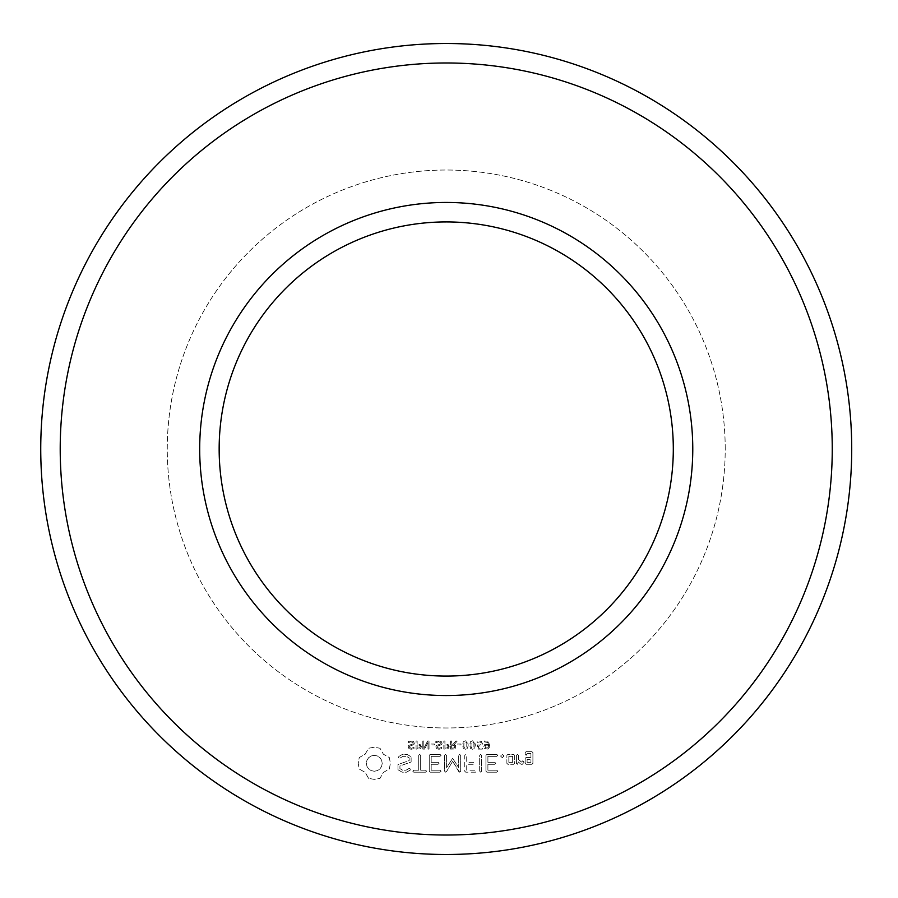 <?xml version="1.0" encoding="UTF-8"?>
<svg xmlns="http://www.w3.org/2000/svg" width="898" height="898" viewBox="0 0 898 898"><rect width="100%" height="100%" fill="white"/><g stroke="black" fill="none" stroke-linecap="round" stroke-linejoin="round"><path stroke-width="0.67" stroke-dasharray="4.49 3.37" d="M692.773 449A246.535 246.535 0 0 0 322.966 235.489A246.535 246.535 0 0 0 322.966 662.511A246.535 246.535 0 0 0 692.773 449M673.309 449A227.071 227.071 0 0 0 332.698 252.349A227.071 227.071 0 0 0 332.698 645.651A227.071 227.071 0 0 0 673.309 449A227.071 227.071 0 0 0 332.698 252.349A227.071 227.071 0 0 0 332.698 645.651A227.071 227.071 0 0 0 673.309 449A227.071 227.071 0 0 0 332.698 252.349A227.071 227.071 0 0 0 332.698 645.651A227.071 227.071 0 0 0 673.309 449A227.071 227.071 0 0 0 332.698 252.349A227.071 227.071 0 0 0 332.698 645.651A227.071 227.071 0 0 0 673.309 449A227.071 227.071 0 0 0 332.698 252.349A227.071 227.071 0 0 0 332.698 645.651A227.071 227.071 0 0 0 673.309 449M832.255 449A386.017 386.017 0 0 0 253.225 114.697A386.017 386.017 0 0 0 253.225 783.303A386.017 386.017 0 0 0 832.255 449M526.116 764.277L525.15 763.322L525.15 758.417L526.116 757.463L530.931 757.463L530.931 753.613L527.115 753.613L526.138 755.341L525.15 754.387L525.15 752.625L526.116 751.66L531.942 751.66L532.907 752.625L532.907 763.322L531.942 764.277L526.116 764.277L525.15 763.322L525.15 758.417L526.116 757.463L530.931 757.463L530.931 753.613L527.115 753.613L526.138 755.341L525.15 754.387L525.15 752.625L526.116 751.66L531.942 751.66L532.907 752.625L532.907 763.322L531.942 764.277L526.116 764.277M517.405 764.277L516.417 763.322L516.417 755.341L517.405 754.387L518.393 755.341L518.393 759.349L521.536 762.144L522.726 760.808L524.185 762.11L522.333 764.277L520.963 764.277L518.393 761.987L517.405 764.277L516.417 763.322L516.417 755.341L517.405 754.387L518.393 755.341L518.393 759.349L521.536 762.144L522.726 760.808L524.185 762.11L522.333 764.277L520.963 764.277L518.393 761.987L517.405 764.277M514.644 755.341L514.644 763.322L513.678 764.277L507.853 764.277L506.876 763.322L506.876 755.341L507.853 754.387L513.678 754.387L514.644 755.341L514.644 763.322L513.678 764.277L507.853 764.277L506.876 763.322L506.876 755.341L507.853 754.387L513.678 754.387L514.644 755.341M496.751 772.179L486.884 772.179L485.93 771.191L485.93 755.341L486.896 754.387L496.751 754.387L497.773 755.364L496.751 756.341L487.906 756.341L487.906 762.301L494.776 762.301L495.797 763.289L494.776 764.277L487.906 764.277L487.906 770.203L496.751 770.203L497.773 771.191L496.751 772.179L486.884 772.179L485.93 771.191L485.93 755.341L486.896 754.387L496.751 754.387L497.773 755.364L496.751 756.341L487.906 756.341L487.906 762.301L494.776 762.301L495.797 763.289L494.776 764.277L487.906 764.277L487.906 770.203L496.751 770.203L497.773 771.191L496.751 772.179M480.677 772.179L479.689 771.146L479.689 755.42L480.677 754.387L481.665 755.42L481.665 771.146L480.677 772.179L479.689 771.146L479.689 755.42L480.677 754.387L481.665 755.42L481.665 771.146L480.677 772.179M502.251 757.71L503.913 756.049L502.251 754.387L500.59 756.049L502.251 757.71L503.913 756.049L503.396 754.904L502.251 754.387L500.59 756.049L502.251 757.71M489.343 747.361L488.624 742.085L484.628 740.906L484.628 741.95L487.67 742.444L488.467 744.464L484.797 744.375L483.831 746.451L484.651 748.483L487.749 749.078L489.343 747.361L489.601 745.508L488.624 742.085L484.628 740.906L484.628 741.95L487.67 742.444L488.467 744.464L484.797 744.375L483.831 746.451L484.651 748.483L487.749 749.078L489.343 747.361M482.181 744.734L481.642 741.58L479.442 740.783L477.107 741.265L477.107 742.422L480.172 741.827L481.306 743.544L480.071 745.026L477.467 744.925L477.467 749.1L482.372 749.1L482.372 748.169L478.522 748.169L478.522 745.969L481.508 745.508L482.417 743.544L480.711 740.996L477.107 741.265L477.107 742.422L480.172 741.827L481.306 743.544L480.071 745.026L477.467 744.925L477.467 749.1L482.372 749.1L482.372 748.169L478.522 748.169L478.522 745.969L480.587 745.901L482.181 744.734M475.581 772.179L465.714 772.179L464.749 771.191L464.749 755.42L465.736 754.387L466.724 755.42L466.724 762.29L473.605 762.301L474.627 763.289L473.605 764.277L466.724 764.265L466.724 770.203L475.581 770.203L476.602 771.191L475.581 772.179L465.714 772.179L464.749 771.191L464.749 755.42L465.736 754.387L466.724 755.42L466.724 762.29L473.605 762.301L474.627 763.289L473.605 764.277L466.724 764.265L466.724 770.203L475.581 770.203L476.602 771.191L475.581 772.179M458.844 771.696L452.648 761.268L446.486 771.674L445.644 772.168L444.633 771.191L444.633 755.42L445.621 754.387L446.609 755.42L446.609 767.565L452.637 758.339L458.698 767.599L458.698 755.42L459.686 754.387L460.674 755.42L460.696 771.214L459.675 772.179L452.648 761.268L446.486 771.674L445.644 772.168L444.633 771.191L444.633 755.42L445.621 754.387L446.609 755.42L446.609 767.565L452.637 758.339L458.698 767.599L458.698 755.42L459.686 754.387L460.674 755.42L460.696 771.214L459.675 772.179L458.844 771.696M474.672 748.214L475.356 745.026L474.672 741.815L472.539 740.783L470.395 741.827L469.71 745.014L470.395 748.225L472.539 749.269L474.672 748.214L475.356 745.026L474.672 741.815L472.539 740.783L470.395 741.827L469.71 745.014L470.395 748.225L472.539 749.269L474.672 748.214M467.555 748.214L468.228 745.026L467.544 741.815L465.411 740.783L463.267 741.827L462.593 745.014L463.278 748.225L465.411 749.269L467.555 748.214L468.228 745.026L467.544 741.815L465.411 740.783L463.267 741.827L462.593 745.014L463.278 748.225L465.411 749.269L467.555 748.214M461 745.014L461 744.027L457.587 744.027L457.587 745.014L461 745.014L461 744.027L457.587 744.027L457.587 745.014L461 745.014M454.265 744.521L457.329 740.951L455.915 740.951L453.198 744.195L451.66 744.195L451.66 740.951L450.583 740.951L450.583 749.1L454.096 748.999L455.679 747.955L455.477 745.407L454.265 744.521L457.329 740.951L455.915 740.951L453.198 744.195L451.66 744.195L451.66 740.951L450.583 740.951L450.583 749.1L454.096 748.999L455.679 747.955L455.477 745.407L454.265 744.521M448.91 747.81L448.45 744.824L444.914 743.982L444.914 740.951L443.837 740.951L443.837 749.1L448.192 748.595L449.168 746.631L447.451 744.195L444.914 743.982L444.914 740.951L443.837 740.951L443.837 749.1L447.283 748.977L448.91 747.81M430.176 772.179L429.222 771.191L429.222 755.341L430.187 754.387L440.031 754.387L441.064 755.364L440.031 756.341L431.186 756.341L431.186 762.301L438.067 762.301L439.088 763.289L438.067 764.277L431.186 764.277L431.186 770.203L440.031 770.203L441.064 771.191L440.031 772.179L430.176 772.179L429.222 771.191L429.222 755.341L430.187 754.387L440.031 754.387L441.064 755.364L440.031 756.341L431.186 756.341L431.186 762.301L438.067 762.301L439.088 763.289L438.067 764.277L431.186 764.277L431.186 770.203L440.031 770.203L441.064 771.191L440.031 772.179L430.176 772.179M413.776 770.203L418.715 770.203L418.715 755.42L419.703 754.387L420.679 755.42L420.679 770.203L425.551 770.203L426.584 771.191L425.551 772.179L413.776 772.179L412.788 771.191L413.776 770.203L418.715 770.203L418.715 755.42L419.703 754.387L420.679 755.42L420.679 770.203L425.551 770.203L426.584 771.191L425.551 772.179L413.776 772.179L412.788 771.191L413.776 770.203M441.636 744.633L442.097 743.263L441.255 741.535L438.83 740.783L435.811 741.434L435.811 742.792L438.841 741.714L440.963 743.117L440.705 743.914L436.383 745.475L435.856 746.923L436.72 748.606L438.92 749.269L441.771 748.696L441.771 747.417L438.92 748.326L436.989 747.024L437.247 746.227L441.636 744.633L442.097 743.263L440.233 740.985L435.811 741.434L435.811 742.792L438.841 741.714L440.963 743.117L440.705 743.914L436.383 745.475L435.856 746.923L436.72 748.606L438.92 749.269L441.771 748.696L441.771 747.417L438.92 748.326L436.989 747.024L437.247 746.227L441.636 744.633M434.351 745.014L434.351 744.027L430.939 744.027L430.939 745.014L434.351 745.014L434.351 744.027L430.939 744.027L430.939 745.014L434.351 745.014M429.031 749.1L429.031 740.951L427.695 740.951L423.822 748.236L423.822 740.951L422.812 740.951L422.812 749.1L424.496 749.1L428.02 742.444L428.02 749.1L429.031 749.1L429.031 740.951L427.695 740.951L423.822 748.236L423.822 740.951L422.812 740.951L422.812 749.1L424.496 749.1L428.02 742.444L428.02 749.1L429.031 749.1M421.14 747.81L420.679 744.824L417.143 743.982L417.143 740.951L416.066 740.951L416.066 749.1L420.421 748.595L421.398 746.631L419.68 744.195L417.143 743.982L417.143 740.951L416.066 740.951L416.066 749.1L419.512 748.977L421.14 747.81M397.96 769.721L397.96 764.546L409.14 760.595L409.14 757.89L406.446 756.329L403.022 756.329L399.823 758.181L398.476 757.822L398.835 756.464L402.45 754.387L407.03 754.387L411.116 756.756L411.116 761.987L399.936 765.949L399.936 768.632L402.641 770.192L406.076 770.192L409.252 768.351L410.588 768.71L410.24 770.057L406.581 772.179L402.147 772.179L397.96 769.721L397.96 764.546L409.14 760.595L409.14 757.89L406.446 756.329L403.022 756.329L399.823 758.181L398.476 757.822L398.835 756.464L402.45 754.387L407.03 754.387L411.116 756.756L411.116 761.987L399.936 765.949L399.936 768.632L402.641 770.192L406.076 770.192L409.252 768.351L410.588 768.71L410.24 770.057L406.581 772.179L402.147 772.179L397.96 769.721M413.866 744.633L414.326 743.263L413.484 741.535L411.06 740.783L408.04 741.434L408.04 742.792L411.071 741.714L413.203 743.117L412.934 743.914L408.612 745.475L408.096 746.923L408.96 748.606L411.149 749.269L414 748.696L414 747.417L411.149 748.326L409.219 747.024L409.477 746.227L413.866 744.633L414.326 743.263L412.463 740.985L408.04 741.434L408.04 742.792L411.071 741.714L413.203 743.117L412.934 743.914L408.612 745.475L408.096 746.923L408.96 748.606L411.149 749.269L414 748.696L414 747.417L411.149 748.326L409.219 747.024L409.477 746.227L413.866 744.633M368.562 778.33L365.183 772.403L359.245 769.025L358.201 763.3L359.245 757.564L365.183 754.185L368.562 748.259L374.286 747.203L380.011 748.259L383.39 754.197L389.328 757.564L390.383 763.3L389.328 769.025L383.39 772.403L380.011 778.33L374.174 779.385L368.562 778.33L365.183 772.403L359.245 769.025L358.201 763.3L359.245 757.564L365.183 754.185L368.562 748.259L374.286 747.203L380.011 748.259L383.39 754.197L389.328 757.564L390.383 763.3L389.328 769.025L383.39 772.403L380.011 778.33L374.174 779.385L368.562 778.33M851.719 449A405.481 405.481 0 0 0 243.493 97.837A405.481 405.481 0 0 0 243.493 800.163A405.481 405.481 0 0 0 851.719 449M527.115 762.335L530.931 762.335L530.931 759.439L527.115 759.439L527.115 762.335L530.931 762.335L530.931 759.439L527.115 759.439L527.115 762.335M508.852 762.335L512.668 762.335L512.668 756.341L508.852 756.341L508.852 762.335L512.668 762.335L512.668 756.341L508.852 756.341L508.852 762.335M488.49 745.755L487.839 747.899L485.403 747.866L485.582 745.082L488.467 745.25L488.321 747.102L486.649 748.348L485.403 747.866L485.088 745.654L486.783 744.801L488.49 745.755M473.908 742.556L473.908 747.506L471.686 748.135L470.9 746.44L471.147 742.567L473.392 741.905L474.178 743.589L473.908 747.506L472.539 748.348L471.147 747.495L470.889 743.6L471.652 741.916L473.908 742.556M466.792 742.556L466.78 747.506L464.558 748.135L463.772 746.44L464.019 742.567L466.264 741.905L467.05 743.589L466.78 747.506L465.411 748.348L464.03 747.495L463.761 743.6L464.535 741.916L466.792 742.556M454.792 746.81L454.265 747.888L451.66 748.169L451.66 745.104L454.309 745.531L454.792 746.81L454.265 747.888L451.66 748.169L451.66 745.104L454.309 745.531L454.792 746.81M448.035 746.608L447.44 747.854L444.914 748.169L444.914 744.925L446.901 745.037L448.035 746.608L447.44 747.854L444.914 748.169L444.914 744.925L446.901 745.037L448.035 746.608M420.264 746.608L419.669 747.854L417.143 748.169L417.143 744.925L419.13 745.037L420.264 746.608L419.669 747.854L417.143 748.169L417.143 744.925L419.13 745.037L420.264 746.608M374.286 771.247L377.385 770.619L379.91 768.913L381.616 766.387L382.234 763.289L381.616 760.202L379.91 757.676L377.385 755.97L374.286 755.341L371.2 755.97L368.663 757.676L366.968 760.202L366.339 763.289L366.968 766.387L368.663 768.913L371.188 770.619L374.286 771.247L377.385 770.619L379.91 768.913L381.616 766.387L382.234 763.289L381.616 760.202L379.91 757.676L377.385 755.97L374.286 755.341L371.2 755.97L368.663 757.676L366.968 760.202L366.339 763.289L366.968 766.387L368.663 768.913L371.188 770.619L374.286 771.247M725.214 449A278.975 278.975 0 0 0 306.746 207.404A278.975 278.975 0 0 0 306.746 690.596A278.975 278.975 0 0 0 725.214 449A278.975 278.975 0 0 0 306.746 207.404A278.975 278.975 0 0 0 306.746 690.596A278.975 278.975 0 0 0 725.214 449"/><path stroke-width="1.35" d="M851.719 449A405.481 405.481 0 0 0 243.493 97.837A405.481 405.481 0 0 0 243.493 800.163A405.481 405.481 0 0 0 851.719 449M832.255 449A386.017 386.017 0 0 0 253.225 114.697A386.017 386.017 0 0 0 253.225 783.303A386.017 386.017 0 0 0 832.255 449M692.773 449A246.535 246.535 0 0 0 322.966 235.489A246.535 246.535 0 0 0 322.966 662.511A246.535 246.535 0 0 0 692.773 449M673.309 449A227.071 227.071 0 0 0 332.698 252.349A227.071 227.071 0 0 0 332.698 645.651A227.071 227.071 0 0 0 673.309 449"/></g></svg>
